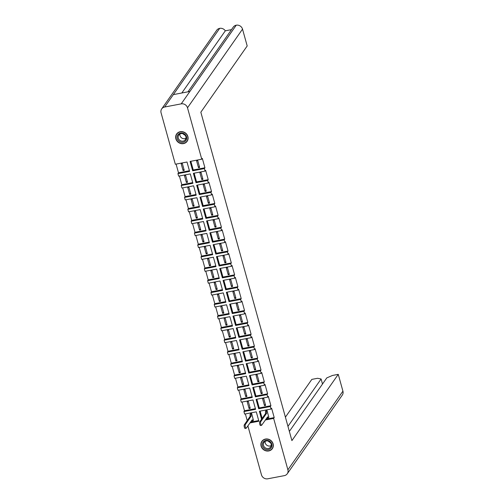 <?xml version="1.0" encoding="UTF-8"?>
<svg xmlns="http://www.w3.org/2000/svg" width="504" height="504" viewBox="0 0 504 504"><rect width="100%" height="100%" fill="white"/><g stroke="black" fill="none" stroke-linecap="round" stroke-linejoin="round"><path stroke-width="0.76" d="M175.858 138.808A6.394 5.884 -145 0 0 180.923 143.558A6.394 5.884 -145 0 0 187.11 141.322A6.394 5.884 -145 0 0 187.879 136.515A6.394 5.884 -145 0 0 182.813 131.758A6.394 5.884 -145 0 0 176.633 133.995A6.394 5.884 -145 0 0 175.858 138.808M182.971 133.736A6.394 5.884 -145 0 0 185.182 135.28M261.097 446.147A6.394 5.884 -145 0 0 266.156 450.897A6.394 5.884 -145 0 0 272.343 448.667A6.394 5.884 -145 0 0 273.111 443.854A6.394 5.884 -145 0 0 268.046 439.104A6.394 5.884 -145 0 0 261.866 441.334A6.394 5.884 -145 0 0 261.097 446.147M268.204 441.076A6.394 5.884 -145 0 0 270.415 442.625M249.915 422.944L258.892 421.231L256.29 411.85L244.616 414.08L243.917 411.56L255.591 409.336L252.989 399.956L241.315 402.179L240.622 399.666L252.29 397.435L249.688 388.055L238.02 390.285L237.321 387.765L248.995 385.541L246.393 376.16L234.719 378.384L234.02 375.871L245.694 373.647L243.092 364.266L231.418 366.49L230.719 363.976L242.393 361.746L239.791 352.365L228.117 354.596L227.424 352.076L239.091 349.852L236.496 340.471L224.822 342.695L224.123 340.181L235.796 337.951L233.194 328.57L221.521 330.8L220.821 328.28L232.495 326.056L229.893 316.676L218.219 318.9L217.526 316.386L229.194 314.162L226.592 304.781L214.924 307.005L214.225 304.485L225.899 302.261L223.297 292.881L211.623 295.105L210.924 292.591L222.598 290.367L219.996 280.986L208.322 283.21L207.623 280.697L219.297 278.466L216.695 269.086L205.027 271.316L204.328 268.796L215.996 266.572L213.4 257.191L201.726 259.415L201.027 256.901L212.701 254.671L210.099 245.291L198.425 247.521L197.726 245.001L209.399 242.777L206.798 233.396L195.124 235.62L194.431 233.106L206.098 230.882L203.496 221.502L191.829 223.726L191.129 221.212L202.803 218.982L200.201 209.601L188.528 211.831L187.828 209.311L199.502 207.087L196.9 197.707L185.226 199.931L184.533 197.417L196.201 195.187L193.599 185.806L181.931 188.036L181.232 185.516L192.906 183.292L190.304 173.912L178.63 176.135L177.931 173.622L189.605 171.398L187.003 162.017L175.329 164.241L161.078 112.839A5.248 4.832 -145 0 1 161.708 108.889A5.248 4.832 -145 0 1 164.651 107.018L181.219 103.862L236.244 25.2A5.248 4.832 35 0 1 242.525 29.137L247.193 45.959L200.838 112.216L291.911 440.603L338.26 374.346L342.922 391.161A5.248 4.832 35 0 1 342.292 395.111L287.267 473.766A5.248 4.832 -145 0 0 287.897 469.822L273.647 418.421L265.325 420.002M285.409 417.161L311.837 379.386L317.577 378.29L321.098 378.983L287.96 426.353M287.267 473.766A5.248 4.832 -145 0 1 284.319 475.644L267.756 478.8A5.248 4.832 -145 0 1 261.475 474.863L247.88 425.855M245.372 413.935L247.231 420.645M242.071 402.034L244.484 410.747L243.917 411.56M238.77 390.14L241.189 398.853L240.622 399.666M235.475 378.246L237.888 386.952L237.321 387.765M232.174 366.345L234.587 375.058L234.02 375.871M228.873 354.451L231.292 363.164L230.719 363.976M225.572 342.55L227.991 351.263L227.424 352.076M222.277 330.656L224.689 339.368L224.123 340.181M218.975 318.755L221.395 327.468L220.821 328.28M215.674 306.86L218.093 315.573L217.526 316.386M212.379 294.966L214.792 303.673L214.225 304.485M209.078 283.065L211.491 291.778L210.924 292.591M205.777 271.171L208.196 279.884L207.623 280.697M202.482 259.27L204.895 267.983L204.328 268.796M199.181 247.376L201.594 256.089L201.027 256.901M195.88 235.481L198.299 244.188L197.726 245.001M192.578 223.581L194.998 232.294L194.431 233.106M189.284 211.686L191.696 220.399L191.129 221.212M185.982 199.786L188.401 208.499L187.828 209.311M182.681 187.891L185.1 196.604L184.533 197.417M179.386 175.997L181.799 184.703L181.232 185.516M176.085 164.096L178.498 172.809L177.931 173.622M189.416 170.724L178.498 172.809M184.237 170.39L183.084 170.61L181.182 163.743L182.335 163.523L184.237 170.39M192.717 182.624L181.799 184.703M187.538 182.284L186.379 182.505L184.477 175.644L185.636 175.423L187.538 182.284M196.018 194.519L185.1 196.604M190.84 194.185L189.68 194.405L187.778 187.538L188.931 187.318L190.84 194.185M199.319 206.419L188.401 208.499M194.134 206.079L192.982 206.3L191.079 199.439L192.232 199.219L194.134 206.079M202.614 218.314L191.696 220.399M197.436 217.98L196.276 218.201L194.374 211.333L195.533 211.113L197.436 217.98M205.916 230.208L194.998 232.294M200.737 229.874L199.578 230.095L197.675 223.228L198.828 223.007L200.737 229.874M209.217 242.109L198.299 244.188M204.032 241.769L202.879 241.989L200.976 235.129L202.129 234.908L204.032 241.769M212.512 254.003L201.594 256.089M207.333 253.669L206.18 253.89L204.271 247.023L205.43 246.803L207.333 253.669M215.813 265.904L204.895 267.983M210.634 265.564L209.475 265.784L207.572 258.924L208.732 258.703L210.634 265.564M219.114 277.798L208.196 279.884M213.929 277.465L212.776 277.685L210.874 270.818L212.026 270.598L213.929 277.465M222.409 289.693L211.491 291.778M217.23 289.359L216.077 289.579L214.175 282.719L215.328 282.498L217.23 289.359M225.71 301.594L214.792 303.673M220.532 301.253L219.372 301.474L217.47 294.613L218.629 294.393L220.532 301.253M229.011 313.488L218.093 315.573M223.833 313.154L222.673 313.375L220.771 306.508L221.924 306.287L223.833 313.154M232.312 325.389L221.395 327.468M227.128 325.049L225.975 325.269L224.072 318.408L225.225 318.188L227.128 325.049M235.607 337.283L224.689 339.368M230.429 336.949L229.276 337.17L227.367 330.303L228.526 330.082L230.429 336.949M238.909 349.184L227.991 351.263M233.73 348.844L232.571 349.064L230.668 342.203L231.827 341.983L233.73 348.844M242.21 361.078L231.292 363.164M237.025 360.744L235.872 360.965L233.969 354.098L235.122 353.877L237.025 360.744M245.505 372.973L234.587 375.058M240.326 372.639L239.173 372.859L237.271 365.992L238.423 365.772L240.326 372.639M248.806 384.873L237.888 386.952M243.627 384.533L242.468 384.754L240.566 377.893L241.725 377.672L243.627 384.533M252.107 396.768L241.189 398.853M246.922 396.434L245.769 396.654L243.867 389.787L245.02 389.567L246.922 396.434M255.402 408.668L244.484 410.747M250.223 408.328L249.071 408.549L247.168 401.688L248.321 401.468L250.223 408.328M258.703 420.563L250.488 422.131M250.494 413.69L251.622 413.362L253.405 420.248M161.708 108.889L216.733 30.234A5.248 4.832 35 0 1 219.681 28.356L219.694 28.356A5.248 4.832 35 0 1 225.307 30.82L231.487 29.641M187.992 91.823L233.283 27.077A5.248 4.832 35 0 1 236.225 25.2L236.244 25.2M289.359 431.411L326.8 377.893L332.52 375.442L338.26 374.346M261.576 419.221L259.371 411.264L271.045 409.04L270.346 406.52L258.672 408.75L256.07 399.37L267.744 397.139L267.044 394.626L255.371 396.85L252.769 387.469L264.442 385.245L263.743 382.725L252.076 384.955L249.474 375.575L261.141 373.344L260.448 370.831L248.774 373.054L246.173 363.674L257.846 361.45L257.147 358.936L245.473 361.16L242.871 351.779L254.545 349.555L253.846 347.036L242.178 349.259L239.576 339.885L251.244 337.655L250.551 335.141L238.877 337.365L236.275 327.984L247.949 325.76L247.25 323.24L235.576 325.471L232.974 316.09L244.648 313.86L243.949 311.346L232.275 313.57L229.679 304.189L241.347 301.965L240.647 299.445L228.98 301.675L226.378 292.295L238.052 290.071L237.352 287.551L225.679 289.775L223.077 280.394L234.751 278.17L234.051 275.656L222.377 277.88L219.776 268.5L231.449 266.276L230.75 263.756L219.083 265.986L216.481 256.605L228.148 254.375L227.455 251.861L215.781 254.085L213.179 244.705L224.853 242.481L224.154 239.961L212.48 242.191L209.878 232.81L221.552 230.58L220.853 228.066L209.185 230.29L206.583 220.909L218.251 218.686L217.558 216.172L205.884 218.396L203.282 209.015L214.956 206.791L214.257 204.271L202.583 206.495L199.981 197.121L211.655 194.891L210.956 192.377L199.282 194.601L196.686 185.22L208.354 182.996L207.654 180.476L195.987 182.706L193.385 173.326L205.059 171.095L204.359 168.582L192.686 170.806L190.084 161.425L201.757 159.201L187.501 107.799A5.248 4.832 -145 0 0 181.219 103.862M164.651 107.018L219.681 28.356L173.344 94.613L189.876 91.457L236.225 25.2M201.757 159.201L202.325 158.388L204.926 167.769L204.359 168.582M205.059 171.095L205.626 170.283L208.228 179.663L207.654 180.476M208.354 182.996L208.921 182.183L211.523 191.564L210.956 192.377M211.655 194.891L212.222 194.078L214.824 203.458L214.257 204.271M214.956 206.791L215.523 205.978L218.125 215.359L217.558 216.172M218.251 218.686L218.824 217.873L221.426 227.254L220.853 228.066M221.552 230.58L222.119 229.767L224.721 239.148L224.154 239.961M224.853 242.481L225.42 241.668L228.022 251.049L227.455 251.861M228.148 254.375L228.722 253.562L231.323 262.943L230.75 263.756M231.449 266.276L232.016 265.463L234.618 274.844L234.051 275.656M234.751 278.17L235.318 277.358L237.919 286.738L237.352 287.551M238.052 290.071L238.619 289.258L241.221 298.633L240.647 299.445M241.347 301.965L241.92 301.153L244.516 310.533L243.949 311.346M244.648 313.86L245.215 313.047L247.817 322.428L247.25 323.24M247.949 325.76L248.516 324.948L251.118 334.328L250.551 335.141M251.244 337.655L251.817 336.842L254.419 346.223L253.846 347.036M254.545 349.555L255.112 348.743L257.714 358.124L257.147 358.936M257.846 361.45L258.413 360.637L261.015 370.018L260.448 370.831M261.141 373.344L261.715 372.532L264.317 381.912L263.743 382.725M264.442 385.245L265.01 384.432L267.611 393.813L267.044 394.626M267.744 397.139L268.311 396.327L270.913 405.707L270.346 406.52M271.045 409.04L271.612 408.227L274.214 417.608L273.647 418.421M268.815 417.312L267.032 410.426L265.904 410.754M274.214 417.608L265.898 419.189M260.127 411.119L262.149 418.408M264.48 405.613L265.633 405.392L263.731 398.525L262.571 398.746L264.48 405.613L265.35 404.365M249.94 407.301L249.071 408.549M261.179 393.712L262.332 393.492L260.429 386.631L259.276 386.851L261.179 393.712L262.048 392.471M246.639 395.407L245.769 396.654M257.878 381.818L259.037 381.597L257.128 374.73L255.975 374.951L257.878 381.818L258.747 380.57M243.344 383.512L242.468 384.754M254.577 369.917L255.736 369.697L253.833 362.836L252.674 363.056L254.577 369.917L255.452 368.676M240.043 371.612L239.173 372.859M251.282 358.023L252.435 357.802L250.532 350.941L249.379 351.162L251.282 358.023L252.151 356.775M236.741 359.717L235.872 360.965M247.981 346.128L249.133 345.908L247.231 339.041L246.078 339.261L247.981 346.128L248.85 344.881M233.447 347.817L232.571 349.064M244.679 334.228L245.839 334.007L243.936 327.146L242.777 327.367L244.679 334.228L245.555 332.986M230.145 335.922L229.276 337.17M241.384 322.333L242.537 322.113L240.635 315.246L239.482 315.466L241.384 322.333L242.254 321.086M226.844 324.028L225.975 325.269M238.083 310.433L239.236 310.212L237.334 303.351L236.181 303.572L238.083 310.433L238.953 309.191M223.543 312.127L222.673 313.375M234.782 298.538L235.941 298.318L234.039 291.457L232.879 291.671L234.782 298.538L235.658 297.291M220.248 300.233L219.372 301.474M231.487 286.644L232.64 286.423L230.738 279.556L229.578 279.777L231.487 286.644L232.357 285.396M216.947 288.332L216.077 289.579M228.186 274.743L229.339 274.522L227.436 267.662L226.283 267.882L228.186 274.743L229.055 273.496M213.646 276.438L212.776 277.685M224.885 262.849L226.044 262.628L224.135 255.761L222.982 255.982L224.885 262.849L225.754 261.601M210.351 264.537L209.475 265.784M221.584 250.948L222.743 250.727L220.84 243.867L219.681 244.087L221.584 250.948L222.459 249.707M207.049 252.643L206.18 253.89M218.289 239.053L219.442 238.833L217.539 231.966L216.386 232.186L218.289 239.053L219.158 237.806M203.748 240.748L202.879 241.989M214.988 227.153L216.14 226.932L214.238 220.072L213.085 220.292L214.988 227.153L215.857 225.912M200.453 228.847L199.578 230.095M211.686 215.258L212.846 215.038L210.943 208.177L209.784 208.398L211.686 215.258L212.562 214.011M197.152 216.953L196.276 218.201M208.391 203.364L209.544 203.143L207.642 196.276L206.482 196.497L208.391 203.364L209.261 202.117M193.851 205.052L192.982 206.3M205.09 191.463L206.243 191.243L204.341 184.382L203.188 184.603L205.09 191.463L205.96 190.222M190.55 193.158L189.68 194.405M201.789 179.569L202.948 179.348L201.039 172.481L199.886 172.702L201.789 179.569L202.665 178.322M187.255 181.264L186.379 182.505M198.488 167.668L199.647 167.448L197.744 160.587L196.585 160.808L198.488 167.668L199.363 166.427M183.954 169.363L183.084 170.61M270.913 405.707L259.239 407.938L258.672 408.75M256.826 399.225L259.239 407.938M267.611 393.813L255.944 396.037L255.371 396.85M253.525 387.324L255.944 396.037M264.317 381.912L252.643 384.142L252.076 384.955M250.223 375.43L252.643 384.142M261.015 370.018L249.341 372.242L248.774 373.054M246.928 363.535L249.341 372.242M257.714 358.124L246.047 360.347L245.473 361.16M243.627 351.635L246.047 360.347M254.419 346.223L242.745 348.447L242.178 349.259M240.326 339.74L242.745 348.447M251.118 334.328L239.444 336.552L238.877 337.365M237.031 327.839L239.444 336.552M247.817 322.428L236.143 324.658L235.576 325.471M233.73 315.945L236.143 324.658M244.516 310.533L232.848 312.757L232.275 313.57M230.429 304.044L232.848 312.757M241.221 298.633L229.547 300.863L228.98 301.675M227.134 292.15L229.547 300.863M237.919 286.738L226.246 288.962L225.679 289.775M223.833 280.256L226.246 288.962M234.618 274.844L222.951 277.068L222.377 277.88M220.532 268.355L222.951 277.068M231.323 262.943L219.649 265.173L219.083 265.986M217.23 256.46L219.649 265.173M228.022 251.049L216.348 253.273L215.781 254.085M213.935 244.56L216.348 253.273M224.721 239.148L213.053 241.378L212.48 242.191M210.634 232.665L213.053 241.378M221.426 227.254L209.752 229.477L209.185 230.29M207.333 220.771L209.752 229.477M218.125 215.359L206.451 217.583L205.884 218.396M204.038 208.87L206.451 217.583M214.824 203.458L203.15 205.682L202.583 206.495M200.737 196.976L203.15 205.682M211.523 191.564L199.855 193.788L199.282 194.601M197.436 185.075L199.855 193.788M208.228 179.663L196.554 181.894L195.987 182.706M194.141 173.181L196.554 181.894M204.926 167.769L193.252 169.993L192.686 170.806M190.84 161.28L193.252 169.993M181.812 93.001L225.307 30.82M322.497 384.042L321.098 378.983M266.994 410.432L266.578 411.025A1.638 0.479 79.2 0 0 266.635 413.078L265.633 413.267A1.638 0.479 -100.8 0 1 265.577 411.22L265.992 410.621M267.46 418.005A1.638 0.479 -100.8 0 1 267.341 418.093A1.638 0.479 -100.8 0 1 266.931 417.709M260.675 425.414A1.884 0.548 -100.8 0 1 260.543 425.508A1.884 0.548 -100.8 0 1 259.705 424.015A1.884 0.548 -100.8 0 1 259.705 421.905L265.665 413.381M266.666 413.192L260.707 421.716A1.884 0.548 79.2 0 0 260.707 423.826A1.884 0.548 79.2 0 0 261.544 425.319A1.884 0.548 79.2 0 0 261.677 425.219L267.668 416.814A1.638 0.479 79.2 0 0 268.342 417.898A1.638 0.479 79.2 0 0 268.462 417.816L268.903 417.18M251.584 413.368L251.168 413.967A1.638 0.479 79.2 0 0 251.225 416.014L245.297 424.651A1.884 0.548 79.2 0 0 245.297 426.762A1.884 0.548 79.2 0 0 246.135 428.255A1.884 0.548 79.2 0 0 246.267 428.161L252.258 419.75A1.638 0.479 79.2 0 0 252.932 420.84A1.638 0.479 79.2 0 0 253.052 420.752L253.493 420.122M252.05 420.947A1.638 0.479 -100.8 0 1 251.931 421.029A1.638 0.479 -100.8 0 1 251.528 420.645M245.265 428.35A1.884 0.548 -100.8 0 1 245.133 428.45A1.884 0.548 -100.8 0 1 244.295 426.951A1.884 0.548 -100.8 0 1 244.295 424.841L250.223 416.209A1.638 0.479 -100.8 0 1 250.167 414.156L251.168 413.967M250.583 413.557L250.167 414.156M250.255 416.323L251.257 416.128M262.477 445.882A4.92 4.53 -145 0 0 268.374 449.581A4.92 4.53 -145 0 0 271.732 444.119A4.92 4.53 -145 0 0 265.835 440.42A4.92 4.53 -145 0 0 262.477 445.882M263.51 445.441A4.032 3.717 -145 0 0 266.704 448.44A4.032 3.717 -145 0 0 270.61 447.029A4.032 3.717 -145 0 0 271.095 443.993A4.032 3.717 -145 0 0 267.895 440.994A4.032 3.717 -145 0 0 263.995 442.405A4.032 3.717 -145 0 0 263.51 445.441M265.142 441.365A4.032 3.717 -145 0 0 265.236 442.972A4.032 3.717 -145 0 0 271.19 445.593M261.286 446.109A6.187 5.695 35 0 1 262.03 441.454A6.187 5.695 35 0 1 268.015 439.293A6.187 5.695 35 0 1 272.922 443.892A6.187 5.695 35 0 1 272.173 448.547A6.187 5.695 35 0 1 266.188 450.708A6.187 5.695 35 0 1 261.286 446.109M177.244 138.543A4.92 4.53 -145 0 0 183.141 142.241A4.92 4.53 -145 0 0 186.499 136.779A4.92 4.53 -145 0 0 180.602 133.081A4.92 4.53 -145 0 0 177.244 138.543M178.277 138.096A4.032 3.717 -145 0 0 181.472 141.095A4.032 3.717 -145 0 0 185.377 139.69A4.032 3.717 -145 0 0 185.863 136.653A4.032 3.717 -145 0 0 182.662 133.655A4.032 3.717 -145 0 0 178.762 135.066A4.032 3.717 -145 0 0 178.277 138.096M179.909 134.026A4.032 3.717 -145 0 0 180.004 135.633A4.032 3.717 -145 0 0 185.957 138.254M176.053 138.77A6.187 5.695 35 0 1 176.797 134.114A6.187 5.695 35 0 1 182.782 131.947A6.187 5.695 35 0 1 187.69 136.553A6.187 5.695 35 0 1 186.94 141.208A6.187 5.695 35 0 1 180.955 143.369A6.187 5.695 35 0 1 176.053 138.77M242.525 29.137L187.501 107.799M287.897 469.822L342.922 391.161M266.635 413.078L265.633 413.267M266.578 411.025L265.577 411.22M260.707 421.716L259.705 421.905M250.223 416.209L251.225 416.014M244.295 424.841L245.297 424.651M268.342 417.898L267.341 418.093M261.544 425.319L260.543 425.508M251.931 421.029L252.932 420.84M245.133 428.45L246.135 428.255M262.88 440.238L262.03 441.454M273.023 447.338L272.173 448.547M177.647 132.898L176.797 134.114M187.79 139.999L186.94 141.208"/></g></svg>
